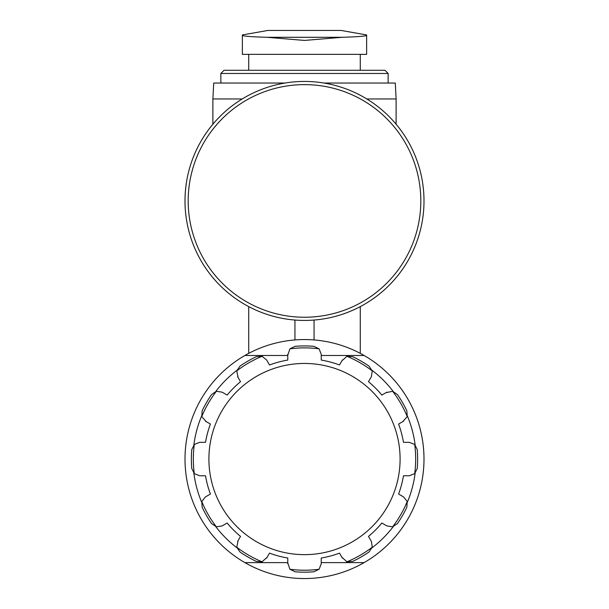 <?xml version="1.0" encoding="UTF-8"?>
<svg xmlns="http://www.w3.org/2000/svg" width="609" height="609" viewBox="0 0 609 609"><rect width="100%" height="100%" fill="white"/><g stroke="black" fill="none" stroke-linecap="round" stroke-linejoin="round"><path stroke-width="0.91" d="M287.768 355.489L244.887 355.489A119.501 119.501 0 0 0 244.887 562.617A119.501 119.501 0 0 0 424.001 459.049A119.501 119.501 0 0 0 244.887 355.489A119.501 119.501 0 0 0 244.887 562.617L287.768 562.617M321.232 562.617L364.113 562.617A119.501 119.501 0 0 0 364.113 355.489L321.232 355.489M242.359 35.299L242.359 54.353L366.641 54.353L366.641 35.299C366.116 36.167 357.947 36.829 342.121 37.294L304.5 40.43L266.879 37.294C251.053 36.829 242.884 36.167 242.359 35.299L242.359 35.299C242.884 36.167 251.053 36.829 266.879 37.294L342.121 37.294C357.947 36.829 366.116 36.167 366.641 35.299L366.641 35.299M314.061 320.052L314.061 339.936M294.939 320.052L294.939 339.936M244.887 562.617A119.501 119.501 0 0 0 364.113 562.617A119.501 119.501 0 0 1 244.887 562.617M206.223 421.634L201.754 416.594L202.158 410.847A113.122 113.122 0 0 1 211.582 394.518A113.122 113.122 0 0 0 202.158 410.847M238.104 377.504L236.749 370.911L239.969 366.138A113.122 113.122 0 0 1 256.298 356.707A113.122 113.122 0 0 0 239.969 366.138M287.768 355.23L289.892 348.843L295.076 346.323A113.122 113.122 0 0 1 313.924 346.323A113.122 113.122 0 0 0 295.076 346.323M341.923 360.779L346.955 356.303L352.702 356.707A113.122 113.122 0 0 1 369.031 366.138A113.122 113.122 0 0 0 352.702 356.707M386.045 392.653L392.638 391.298L397.418 394.518A113.122 113.122 0 0 1 406.842 410.847A113.122 113.122 0 0 0 397.418 394.518M406.842 410.847L407.246 416.594L402.777 421.634M352.702 561.391A113.122 113.122 0 0 0 369.031 551.967A113.122 113.122 0 0 1 352.702 561.391L346.955 561.795L341.923 557.326M342.41 558.171L339.502 553.132A100.378 100.378 0 0 1 321.232 558.027L321.232 563.843L319.108 569.255L313.924 571.782A113.122 113.122 0 0 1 295.076 571.782L289.892 569.255L287.768 562.868M267.077 557.326L262.045 561.795L256.298 561.391A113.122 113.122 0 0 1 239.969 551.967A113.122 113.122 0 0 0 256.298 561.391M239.969 551.967L236.749 547.186L238.104 540.594M205.385 421.146L210.417 424.054A100.378 100.378 0 0 0 205.522 442.324L199.706 442.324L194.294 444.441L191.766 449.625A113.122 113.122 0 0 0 191.766 468.481L194.294 473.657L199.706 475.781L205.522 475.781A100.378 100.378 0 0 0 210.417 494.051L205.385 496.959L201.754 501.504L202.158 507.251A113.122 113.122 0 0 0 211.582 523.58L216.362 526.808L222.11 525.94L227.149 523.024A100.378 100.378 0 0 0 240.525 536.4L237.617 541.439M237.617 376.666L240.525 381.698A100.378 100.378 0 0 0 227.149 395.074L222.11 392.166L216.362 391.298L211.582 394.518M287.768 354.255L287.768 360.079A100.378 100.378 0 0 0 269.498 364.974L266.59 359.934L262.045 356.303L256.298 356.707M342.41 359.934L339.502 364.974A100.378 100.378 0 0 0 321.232 360.079L321.232 354.255L319.108 348.843L313.924 346.323M386.89 392.166L381.851 395.074A100.378 100.378 0 0 0 368.475 381.698L371.383 376.666L372.251 370.911L369.031 366.138M369.031 551.967L372.251 547.186L371.383 541.439L368.475 536.4A100.378 100.378 0 0 0 381.851 523.024L386.89 525.94L392.638 526.808L397.418 523.58A113.122 113.122 0 0 0 406.842 507.251L407.246 501.504L403.615 496.959L398.583 494.051A100.378 100.378 0 0 0 403.478 475.781L409.294 475.781L414.706 473.657L417.234 468.481A113.122 113.122 0 0 0 417.234 449.625L414.706 444.441L409.294 442.324L403.478 442.324A100.378 100.378 0 0 0 398.583 424.054L403.615 421.146M317.061 364.281A95.598 95.598 0 0 0 209.108 452.761A95.598 95.598 0 0 0 304.5 554.647A95.598 95.598 0 0 0 399.892 465.345A95.598 95.598 0 0 0 317.061 364.281M287.768 563.843L287.768 558.027A100.378 100.378 0 0 1 269.498 553.132L266.59 558.171M304.5 81.439A119.501 119.501 0 0 1 407.992 260.682A119.501 119.501 0 0 1 201.008 260.682A119.501 119.501 0 0 1 304.5 81.439M212.884 124.213L212.884 98.962L242.199 98.962M366.801 98.962L396.116 98.962L396.116 124.213M212.884 98.962L213.721 83.03L285.05 83.03M323.95 83.03L395.279 83.03L396.116 98.962M220.854 83.03L220.854 73.468L388.146 73.468L388.146 83.03M220.854 73.468L224.036 70.286L384.964 70.286L388.146 73.468M248.731 70.286L248.731 54.353M242.359 34.949L267.853 30.45L341.147 30.45L366.641 34.949M263.103 355.489A111.531 111.531 0 0 0 261.474 356.151M236.901 370.341A111.531 111.531 0 0 0 215.792 391.45M201.602 416.031A111.531 111.531 0 0 0 193.875 444.859M193.875 473.246A111.531 111.531 0 0 0 201.602 502.075M215.792 526.656A111.531 111.531 0 0 0 236.901 547.757M261.474 561.955A111.531 111.531 0 0 0 263.103 562.617M345.897 562.617A111.531 111.531 0 0 0 347.526 561.955M372.099 547.757A111.531 111.531 0 0 0 393.208 526.656M407.398 502.075A111.531 111.531 0 0 0 415.125 473.246M415.125 444.859A111.531 111.531 0 0 0 407.398 416.031M393.208 391.45A111.531 111.531 0 0 0 372.099 370.341M347.526 356.151A111.531 111.531 0 0 0 345.897 355.489M191.766 449.625A113.122 113.122 0 0 0 191.766 468.481M417.234 468.481A113.122 113.122 0 0 0 417.234 449.625M397.418 523.58A113.122 113.122 0 0 0 406.842 507.251M202.158 507.251A113.122 113.122 0 0 0 211.582 523.58M194.294 444.441A111.173 111.173 0 0 0 194.294 473.657M216.362 391.298A111.173 111.173 0 0 0 201.754 416.594M262.045 356.303A111.173 111.173 0 0 0 236.749 370.911M319.108 348.843A111.173 111.173 0 0 0 289.892 348.843M372.251 370.911A111.173 111.173 0 0 0 346.955 356.303M407.246 416.594A111.173 111.173 0 0 0 392.638 391.298M414.706 473.657A111.173 111.173 0 0 0 414.706 444.441M392.638 526.808A111.173 111.173 0 0 0 407.246 501.504M346.955 561.795A111.173 111.173 0 0 0 372.251 547.186M289.892 569.255A111.173 111.173 0 0 0 319.108 569.255M236.749 547.186A111.173 111.173 0 0 0 262.045 561.795M201.754 501.504A111.173 111.173 0 0 0 216.362 526.808M304.5 84.621A116.311 116.311 0 0 1 405.229 259.091A116.311 116.311 0 0 1 203.771 259.091A116.311 116.311 0 0 1 304.5 84.621M248.731 353.365L248.731 306.624M360.269 353.365L360.269 306.624M360.269 70.286L360.269 54.353"/></g></svg>
